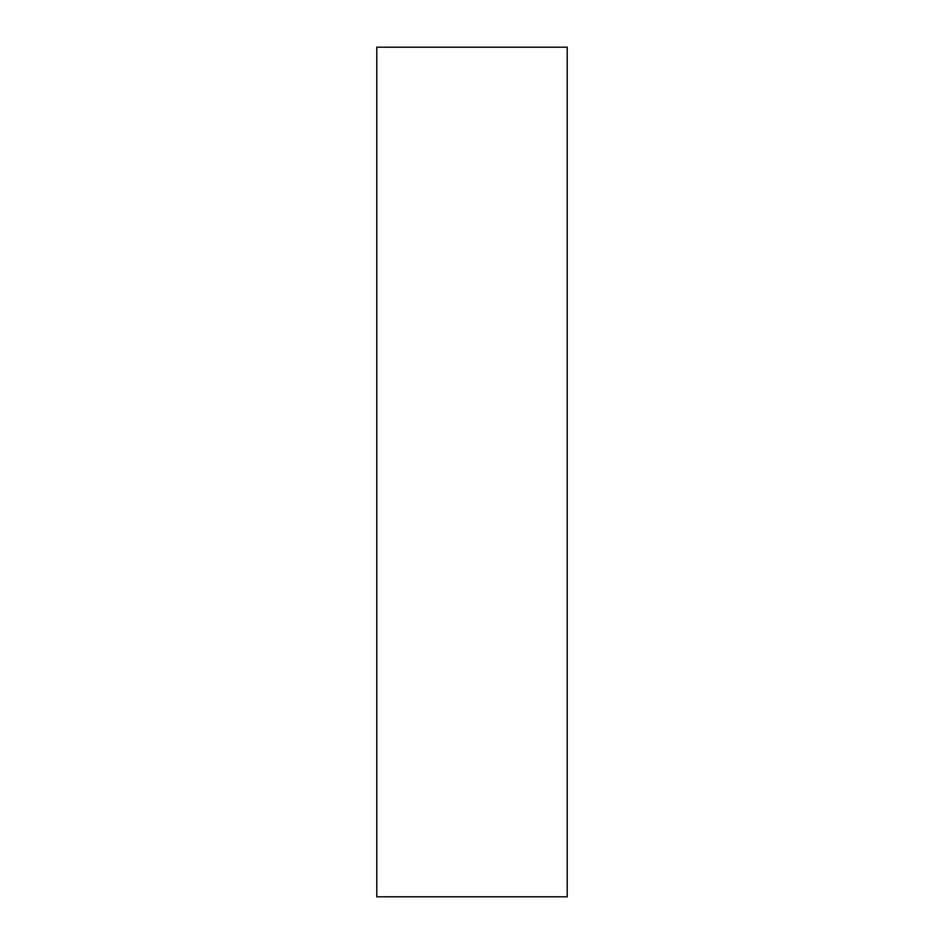 <?xml version="1.0" encoding="UTF-8"?>
<svg xmlns="http://www.w3.org/2000/svg" width="944" height="944" viewBox="0 0 944 944"><rect width="100%" height="100%" fill="white"/><g stroke="black" fill="none" stroke-linecap="round" stroke-linejoin="round"><path stroke-width="1.42" d="M376.786 896.8L567.214 896.8L567.214 47.2L376.786 47.2L376.786 896.8"/></g></svg>
